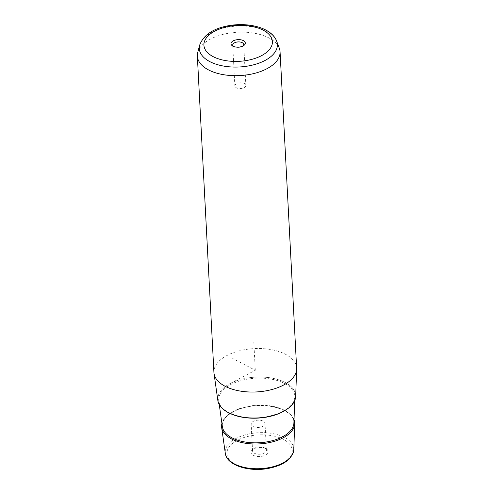 <?xml version="1.0" encoding="UTF-8"?>
<svg xmlns="http://www.w3.org/2000/svg" width="494" height="494" viewBox="0 0 494 494"><rect width="100%" height="100%" fill="white"/><g stroke="black" fill="none" stroke-linecap="round" stroke-linejoin="round"><path stroke-width="0.37" stroke-dasharray="2.47 1.85" d="M238.997 82.918A5.508 2.884 177 0 1 245.87 85.369A5.508 2.884 177 0 1 241.739 88.407A5.508 2.884 177 0 1 234.872 85.95A5.508 2.884 177 0 1 238.997 82.918M243.172 45.88A5.508 2.884 177 0 1 242.653 46.343A5.508 2.884 177 0 1 239.596 47.548A5.508 2.884 -3 0 1 233.989 46.8L232.637 45.991M251.514 422.92A6.935 3.637 -3 0 0 251.162 424.173A6.935 3.637 -3 0 0 257.084 427.452A6.935 3.637 -3 0 0 264.673 424.704A6.935 3.637 -3 0 0 265.019 423.451A6.935 3.637 -3 0 0 259.097 420.172A6.935 3.637 -3 0 0 251.514 422.92M252.916 449.694A6.935 3.637 -3 0 0 252.564 450.948A6.935 3.637 -3 0 0 258.486 454.221A6.935 3.637 -3 0 0 266.075 451.473A6.935 3.637 -3 0 0 266.42 450.219A6.935 3.637 -3 0 0 264.84 448.064A6.935 3.637 -3 0 0 253.916 448.638A6.935 3.637 -3 0 0 252.916 449.694M251.415 450.886A8.596 4.502 177 0 1 252.656 449.583A8.596 4.502 177 0 1 266.192 448.873A8.596 4.502 177 0 1 267.723 453.097A8.596 4.502 177 0 1 256.874 456.376A8.596 4.502 177 0 1 251.415 450.886M295.678 396.416A39.014 20.439 -3 0 0 247.006 378.064A39.014 20.439 -3 0 0 217.848 400.492M296.641 368.104A41.416 21.699 -3 0 0 244.981 349.629A41.416 21.699 -3 0 0 213.927 372.439M197.73 52.475A41.416 21.699 177 0 1 228.401 33.265A41.416 21.699 177 0 1 279.308 48.196M233.427 46.393A5.508 2.884 -3 0 0 233.989 46.8M294.023 419.672A36.612 19.186 -3 0 0 249.032 406.5A36.612 19.186 -3 0 0 221.923 423.451M231.106 383.06L255.287 370.272L232.68 358.44M255.287 370.272L253.811 342.095M251.44 435.708A32.672 17.117 177 0 1 291.176 446.52A32.672 17.117 177 0 1 267.699 468.281A32.672 17.117 177 0 1 227.956 457.463A32.672 17.117 177 0 1 251.44 435.708M293.782 449.725A34.321 17.982 -3 0 0 250.958 433.578A34.321 17.982 -3 0 0 225.307 453.313M199.644 45.17A39.088 20.482 177 0 1 228.592 27.04A39.088 20.482 177 0 1 276.64 41.138M247.019 378.095A38.952 20.408 177 0 1 294.399 390.989A38.952 20.408 177 0 1 266.408 416.93A38.952 20.408 177 0 1 219.027 404.03A38.952 20.408 177 0 1 247.019 378.095M230.482 413.639A38.124 19.976 177 0 1 218.768 401.079A38.124 19.976 177 0 1 247.259 379.157A38.124 19.976 177 0 1 294.825 397.09A38.124 19.976 177 0 1 284.488 410.81M293.905 422.988A35.846 18.784 -3 0 0 249.18 406.13A35.846 18.784 -3 0 0 222.386 426.736C220.781 418.597 232.551 409.248 249.118 406.587C271.225 402.233 295.393 411.712 293.905 422.988M243.727 44.509L245.87 85.369M252.564 450.948L251.162 424.173M266.42 450.219L265.019 423.451M253.916 448.638L252.656 449.583M264.84 448.064L266.192 448.873M242.653 46.343L243.913 45.399M232.73 45.09L234.872 85.95M294.702 400.64L294.825 397.09C293.535 406.469 284.031 413.046 266.303 416.819C244.135 421.141 219.422 412.465 218.768 401.079L219.262 404.598"/><path stroke-width="0.74" d="M233.427 46.393A5.508 2.884 -3 0 1 232.73 45.09A5.508 2.884 -3 0 1 236.861 42.058A5.508 2.884 177 0 1 243.727 44.509A5.508 2.884 177 0 1 243.172 45.88M197.347 56.075L213.927 372.439A41.416 21.699 -3 0 0 214.026 373.439L217.848 400.492A39.014 20.439 -3 0 0 266.42 416.961A39.014 20.439 -3 0 0 295.678 396.416L296.653 369.104A41.416 21.699 -3 0 0 296.641 368.104L280.061 51.74A41.416 21.699 177 0 1 249.013 74.551A41.416 21.699 177 0 1 197.347 56.075A41.416 21.699 177 0 1 197.73 52.475L199.644 45.17A39.088 20.482 177 0 0 248.044 66.011A39.088 20.482 177 0 0 276.64 41.138L279.308 48.196A41.416 21.699 177 0 1 280.061 51.74M214.026 373.439A41.416 21.699 -3 0 0 265.593 390.915A41.416 21.699 -3 0 0 296.653 369.104M236.373 39.823A7.163 3.754 -3 0 0 232.637 45.991A7.163 3.754 -3 0 0 239.936 46.961A7.163 3.754 -3 0 0 243.913 45.399A7.163 3.754 -3 0 0 244.085 41.064A7.163 3.754 -3 0 0 236.373 39.823M221.923 423.451A36.612 19.186 -3 0 0 221.664 427.551A36.612 19.186 -3 0 0 267.254 443.001A36.612 19.186 -3 0 0 294.708 423.722A36.612 19.186 -3 0 0 294.023 419.672M293.782 449.725C292.232 459.173 283.605 465.434 267.909 468.503C248.439 472.11 226.61 465.163 225.307 453.313A34.321 17.982 -3 0 0 268.044 467.799A34.321 17.982 -3 0 0 293.782 449.725L294.708 423.722M246.685 60.484A34.284 17.963 177 0 1 204.979 49.134A34.284 17.963 177 0 1 229.624 26.299A34.284 17.963 177 0 1 271.329 37.649A34.284 17.963 177 0 1 246.685 60.484M284.488 410.81A38.124 19.976 177 0 1 266.235 417.171A38.124 19.976 177 0 1 230.482 413.639M219.262 404.598L222.386 426.736A35.846 18.784 -3 0 0 267.019 441.864A35.846 18.784 -3 0 0 293.905 422.988L294.702 400.64M225.307 453.313L221.664 427.551M199.644 45.17C203.509 34.913 213.291 28.399 228.994 25.626C249.124 22.113 271.675 27.868 276.64 41.138"/></g></svg>
